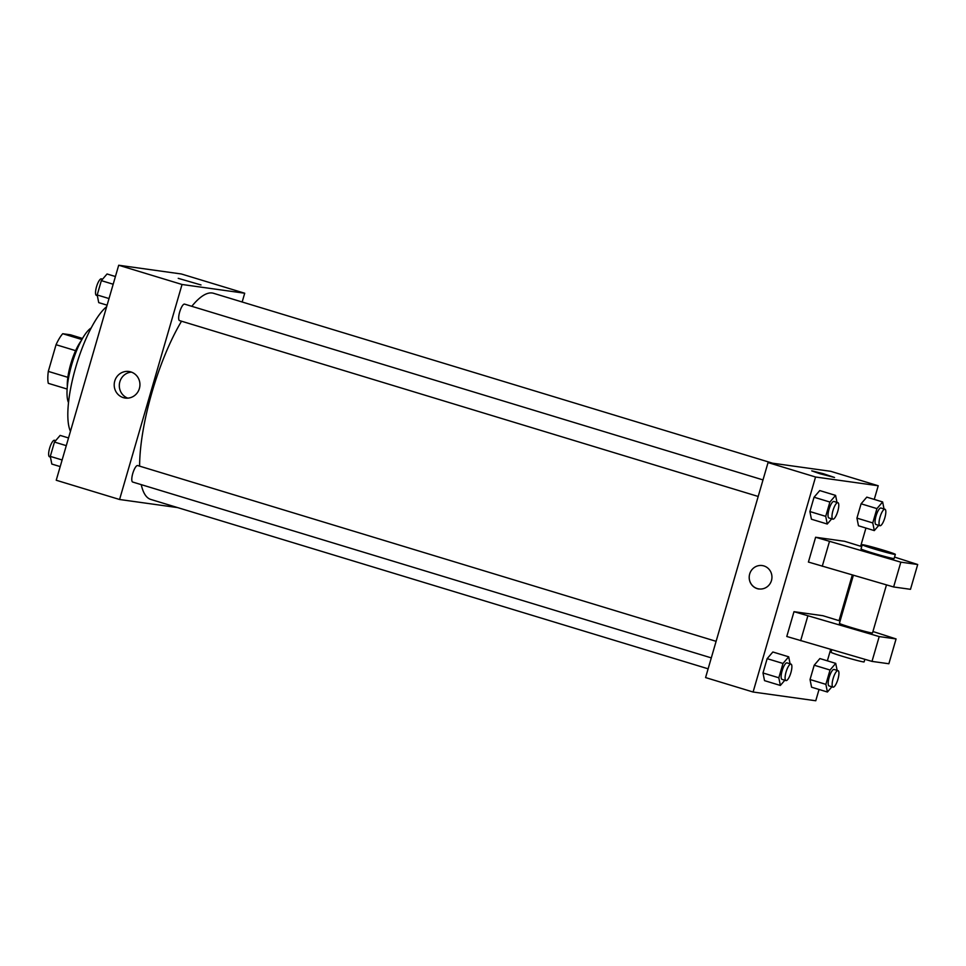 <?xml version="1.0" encoding="UTF-8"?>
<svg xmlns="http://www.w3.org/2000/svg" width="966" height="966" viewBox="0 0 966 966"><rect width="100%" height="100%" fill="white"/><g stroke="black" fill="none" stroke-linecap="round" stroke-linejoin="round"><path stroke-width="1.45" d="M67.849 377.332L48.3 371.391L56.052 344.717A29.354 8.199 106.9 0 1 62.73 333.717L70.494 334.791L82.496 338.45M48.3 371.391A29.354 8.199 106.9 0 0 48.312 383.333L67.125 389.044M67.33 386.436A30.163 8.416 -73.1 0 1 81.229 340.732M75.602 350.658L56.052 344.717M81.881 339.537L62.73 333.717M68.514 402.617A40.946 11.435 -73.1 0 1 72.221 362.962A40.946 11.435 -73.1 0 1 91.202 327.933M70.458 431.295A68.948 19.248 -73.1 0 1 75.759 367.201A68.948 19.248 -73.1 0 1 106.658 306.681M177.635 507.597L119.579 499.494L56.233 480.247L118.697 265.239L181.367 273.982L244.712 293.229L242.164 301.996M772.655 463.221L213.474 293.278A107.745 30.079 106.9 0 0 191.787 306.319M181.523 321.219A107.745 30.079 106.9 0 0 139.611 466.131M141.253 484.654A107.745 30.079 106.9 0 0 150.817 499.446L708.126 668.81M119.579 499.494L182.043 284.487L244.712 293.229M763.007 479.909L184.578 304.121A8.622 2.403 106.9 0 0 179.773 311.668A8.622 2.403 106.9 0 0 179.567 320.615A8.622 2.403 106.9 0 0 179.676 320.64M711.302 657.882L132.668 482.034A8.622 2.403 -73.1 0 1 132.825 473.28A8.622 2.403 -73.1 0 1 137.583 465.527A8.622 2.403 -73.1 0 1 137.679 465.552L716.108 641.327M182.043 284.487L118.697 265.239M123.322 397.642A13.415 12.872 97.9 0 1 128.913 371.487A13.415 12.872 97.9 0 1 139.804 386.557A13.415 12.872 97.9 0 1 123.322 397.642M178.239 278.341L201 284.946M127.814 398.149A13.415 12.872 97.9 0 1 131.448 372.115M819.035 689.47L815.763 700.761L753.094 692.018L705.578 677.577L768.042 462.569L830.712 471.311L878.227 485.753L874.254 499.41M865.934 528.052L860.658 546.225M852.302 574.987L839.031 620.655M830.675 649.406L827.367 660.829M819.82 473.702L811.754 470.853L823.274 473.678L834.515 477.47L819.82 473.702M753.094 692.018L815.558 477.011L768.042 462.569M815.558 477.011L878.227 485.753M834.515 477.47L811.754 470.865M771.46 580.602A11.846 11.375 97.9 0 1 749.314 575.724A11.846 11.375 97.9 0 1 762.21 565.557A11.846 11.375 97.9 0 1 771.46 580.602M762.21 565.557A11.846 11.375 -82.1 0 0 749.314 575.724A11.846 11.375 -82.1 0 0 758.938 589.031M878.782 525.371L874.315 530.6L858.472 525.782L856.939 518.114L861.092 503.793L866.792 497.14L882.634 501.946L884.035 508.961M831.726 518.814L827.258 524.031L811.428 519.213L809.894 511.545L814.048 497.224L819.748 490.571L835.59 495.389L836.991 502.392M784.827 680.233L780.359 685.449L764.529 680.644L762.995 672.976L767.149 658.655L772.848 651.99L788.691 656.808L790.091 663.811M831.883 686.802L827.415 692.018L811.573 687.2L810.039 679.533L814.205 665.212L819.893 658.558L835.735 663.376L837.136 670.38M861.708 546.563L844.538 541.286L815.618 537.253L808.409 562.055L893.622 586.966L910.491 589.32L917.7 564.518L894.552 557.092M840.094 620.993L822.911 615.716L793.992 611.683L786.783 636.485L871.996 661.396L888.865 663.751L896.074 638.937L872.938 631.523M853.364 575.289L839.418 623.324A17.243 0.725 16.2 0 0 853.425 628.154A17.243 0.725 16.2 0 0 871.803 632.947A17.243 0.725 16.2 0 0 872.515 632.947L886.474 584.901M793.992 611.683L879.205 636.582L896.074 638.937M831.75 649.72L831.002 652.267A17.243 0.725 16.2 0 0 847.351 657.774A17.243 0.725 16.2 0 0 864.111 661.891L864.86 659.319M862.24 544.764L861.032 548.905A17.243 0.725 16.2 0 0 875.051 553.723A17.243 0.725 16.2 0 0 893.429 558.517A17.243 0.725 16.2 0 0 894.142 558.517L895.349 554.387A17.243 0.725 -163.8 0 1 878.589 550.27A17.243 0.725 -163.8 0 1 862.24 544.764A17.243 0.725 -163.8 0 1 883.612 550.246A17.243 0.725 -163.8 0 1 895.349 554.387M815.618 537.253L900.831 562.164L917.7 564.518M900.831 562.164L893.622 586.966M879.205 636.582L871.996 661.396M829.468 541.467L822.259 566.269M807.854 615.885L800.645 640.7M60.194 466.59L51.826 464.054L50.292 456.387L54.458 442.066L60.146 435.4L68.526 437.948M62.114 459.973L50.292 456.387M66.28 445.652L54.458 442.066M55.678 440.629L54.531 440.279A8.622 2.403 106.9 0 0 49.725 447.826A8.622 2.403 106.9 0 0 49.52 456.773A8.622 2.403 106.9 0 0 49.628 456.797M107.093 305.171L98.725 302.624L97.192 294.968L101.345 280.635L107.045 273.982L115.413 276.53M109.013 298.554L97.192 294.968M113.179 284.233L101.345 280.635M102.577 279.198L101.43 278.86A8.622 2.403 106.9 0 0 96.624 286.407A8.622 2.403 106.9 0 0 96.419 295.354A8.622 2.403 106.9 0 0 96.528 295.367M780.359 685.449L778.825 677.782L782.991 663.461L788.691 656.808M790.997 664.089A8.622 2.403 106.9 0 0 786.179 671.636A8.622 2.403 106.9 0 0 785.974 680.583A8.622 2.403 106.9 0 0 786.082 680.607A8.622 2.403 106.9 0 0 790.84 672.855A8.622 2.403 106.9 0 0 790.997 664.089L787.036 662.881A8.622 2.403 106.9 0 0 782.218 670.428A8.622 2.403 106.9 0 0 782.025 679.376A8.622 2.403 106.9 0 0 782.122 679.4M764.529 680.644L762.995 672.976L767.149 658.655L772.848 651.99M778.825 677.782L762.995 672.976M782.991 663.461L767.149 658.655M827.258 524.031L825.725 516.363L829.891 502.042L835.59 495.389M837.884 502.658A8.622 2.403 106.9 0 0 833.078 510.205A8.622 2.403 106.9 0 0 832.873 519.153A8.622 2.403 106.9 0 0 832.982 519.177A8.622 2.403 106.9 0 0 837.739 511.425A8.622 2.403 106.9 0 0 837.884 502.658L833.924 501.463A8.622 2.403 106.9 0 0 829.118 509.01A8.622 2.403 106.9 0 0 828.913 517.957A8.622 2.403 106.9 0 0 829.021 517.981M811.428 519.213L809.894 511.545L814.048 497.224L819.748 490.571M825.725 516.363L809.894 511.545M829.891 502.042L814.048 497.224M827.415 692.018L825.882 684.351L830.035 670.03L835.735 663.376M838.041 670.645A8.622 2.403 106.9 0 0 833.235 678.192A8.622 2.403 106.9 0 0 833.03 687.14A8.622 2.403 106.9 0 0 833.127 687.164A8.622 2.403 106.9 0 0 837.884 679.412A8.622 2.403 106.9 0 0 838.041 670.645L834.081 669.45A8.622 2.403 106.9 0 0 829.275 676.997A8.622 2.403 106.9 0 0 829.07 685.945A8.622 2.403 106.9 0 0 829.166 685.969M811.573 687.2L810.039 679.533L814.205 665.212L819.893 658.558M825.882 684.351L810.039 679.533M830.035 670.03L814.205 665.212M874.315 530.6L872.769 522.932L876.935 508.611L882.634 501.946M884.941 509.227A8.622 2.403 106.9 0 0 880.123 516.774A8.622 2.403 106.9 0 0 879.929 525.721A8.622 2.403 106.9 0 0 880.026 525.745A8.622 2.403 106.9 0 0 884.784 517.993A8.622 2.403 106.9 0 0 884.941 509.227L880.98 508.031A8.622 2.403 106.9 0 0 876.162 515.578A8.622 2.403 106.9 0 0 875.969 524.514A8.622 2.403 106.9 0 0 876.065 524.538M858.472 525.782L856.939 518.114L861.092 503.793L866.792 497.14M872.769 522.932L856.939 518.114M876.935 508.611L861.092 503.793M758.201 496.464L179.567 320.615M50.425 457.039L49.52 456.773M97.325 295.62L96.419 295.354M785.974 680.583L782.025 679.376M832.873 519.153L828.913 517.957M833.03 687.14L829.07 685.945M879.929 525.721L875.969 524.514"/></g></svg>
